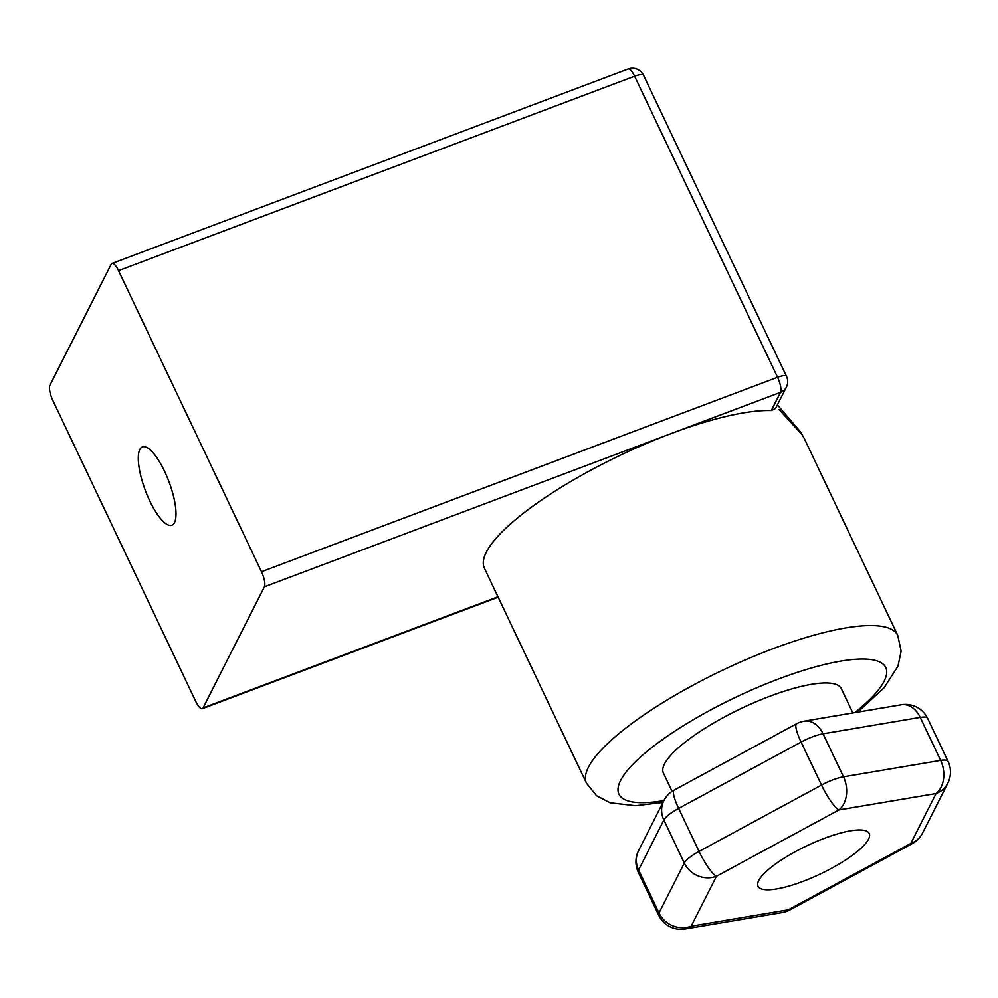 <?xml version="1.0" encoding="UTF-8"?>
<svg xmlns="http://www.w3.org/2000/svg" width="998" height="998" viewBox="0 0 998 998"><rect width="100%" height="100%" fill="white"/><g stroke="black" fill="none" stroke-linecap="round" stroke-linejoin="round"><path stroke-width="1.5" d="M824.573 838.258A61.527 15.619 154.6 0 0 758.043 886.274A61.527 15.619 154.6 0 0 802.666 881.508A61.527 15.619 154.6 0 0 869.208 833.492A61.527 15.619 154.6 0 0 824.573 838.258M149.7 500.771A41.841 12.612 69.4 0 1 142.402 446.904A41.841 12.612 69.4 0 1 164.595 471.355A41.841 12.612 69.4 0 1 171.906 525.222A41.841 12.612 69.4 0 1 149.7 500.771M901.344 704.75A24.613 17.739 80.4 0 1 920.218 717.387A24.613 6.25 -25.4 0 1 927.678 718.46A24.613 24.613 0 0 0 901.344 704.75L804.188 721.155A24.613 17.739 80.4 0 1 823.063 733.792L843.485 776.806A24.613 17.739 80.4 0 1 838.919 809.939L716.464 876.281L691.165 926.219L788.333 909.814A24.613 17.739 80.4 0 1 782.22 912.584A24.613 24.613 0 0 0 789.842 909.951A24.613 4.89 -118.4 0 1 788.333 909.814L910.787 843.472L936.074 793.535L838.919 809.939A24.613 4.89 -118.4 0 1 821.516 785.077L801.095 742.075A24.613 4.89 -118.4 0 1 796.554 723.787L674.099 790.129A24.613 24.613 0 0 0 663.87 800.645L638.583 850.583A24.613 24.613 0 0 0 638.308 872.264A24.613 6.25 -25.4 0 1 638.57 869.982L658.992 912.983L684.291 863.045L663.87 820.044L638.57 869.982A24.613 22.617 -153.1 0 1 638.583 850.583M852.841 712.946L841.289 688.62A98.453 24.987 154.6 0 0 769.882 696.242A98.453 24.987 154.6 0 0 663.42 773.076L672.091 791.339M771.292 410.54L780.498 392.364A12.3 11.315 -153.1 0 0 786.374 387.174L775.621 408.394L771.292 410.54A172.292 43.712 154.6 0 0 670.693 433.731A172.292 43.712 154.6 0 0 484.392 568.186L586.512 783.243A172.292 43.712 -25.4 0 1 772.814 648.787A172.292 43.712 -25.4 0 1 897.776 635.439L804.176 438.309L802.03 434.617L779.014 409.467M643.548 75.249A12.3 12.3 0 0 0 628.091 69.012A12.3 3.705 69.4 0 1 634.616 76.21A12.3 3.119 154.6 0 1 643.548 75.249L786.511 376.333A12.3 3.119 154.6 0 0 777.579 377.281L634.616 76.21L118.525 270.658L261.488 571.729L777.579 377.281A12.3 3.705 69.4 0 1 780.498 392.364L264.408 586.812L203.081 707.906L497.977 596.792M498.177 597.203L202.307 708.667A12.3 3.705 -110.6 0 1 195.783 701.482L52.819 400.398A12.3 3.705 -110.6 0 1 49.9 385.315L111.227 264.221A12.3 3.705 -110.6 0 1 112.001 263.46A12.3 3.705 -110.6 0 1 118.525 270.658M202.307 708.667A12.3 3.705 -110.6 0 0 203.081 707.906M264.408 586.812A12.3 3.705 -110.6 0 0 261.488 571.729M663.87 800.645A24.613 22.617 -153.1 0 0 663.87 820.044A24.613 6.25 -25.4 0 1 678.64 808.405L699.062 851.419A24.613 6.25 154.6 0 0 684.291 863.045A24.613 22.617 -153.1 0 0 716.464 876.281A24.613 4.89 -118.4 0 1 699.062 851.419L821.516 785.077A24.613 6.25 154.6 0 1 833.081 779.787A24.613 6.25 154.6 0 1 843.485 776.806L940.64 760.401A24.613 17.739 80.4 0 1 936.074 793.535A24.613 22.617 -153.1 0 0 947.826 783.156A24.613 24.613 0 0 0 948.1 761.474A24.613 6.25 154.6 0 0 940.64 760.401L920.218 717.387L823.063 733.792A24.613 6.25 -25.4 0 0 812.659 736.774A24.613 6.25 -25.4 0 0 801.095 742.075L678.64 808.405A24.613 4.89 -118.4 0 1 674.099 790.129M658.73 915.266A24.613 6.25 154.6 0 1 658.992 912.983A24.613 22.617 -153.1 0 0 691.165 926.219A24.613 17.739 80.4 0 1 685.052 928.988A24.613 24.613 0 0 1 658.73 915.266L638.308 872.264M922.526 833.093A24.613 24.613 0 0 1 912.297 843.609A24.613 4.89 -118.4 0 1 910.787 843.472A24.613 22.617 -153.1 0 0 922.526 833.093L947.826 783.156M854.837 712.609A147.679 37.475 154.6 0 0 778.64 678.952A147.679 37.475 154.6 0 0 631.821 765.429A147.679 37.475 154.6 0 0 663.907 800.583M777.405 404.889L800.521 431.897A24.613 22.131 146.4 0 1 802.03 434.617M897.776 635.439L901.119 651.108L897.988 666.128L884.128 687.734L857.731 712.11M800.521 431.897L804.163 438.297M586.512 783.243L596.542 795.73L610.165 802.791L635.664 805.71L662.984 802.404M804.188 721.155A24.613 24.613 0 0 0 796.554 723.787M948.1 761.474L927.678 718.46M782.22 912.584L685.052 928.988M912.297 843.609L789.842 909.951M628.091 69.012L112.001 263.46M786.374 387.174A12.3 12.3 0 0 0 786.511 376.333"/></g></svg>
